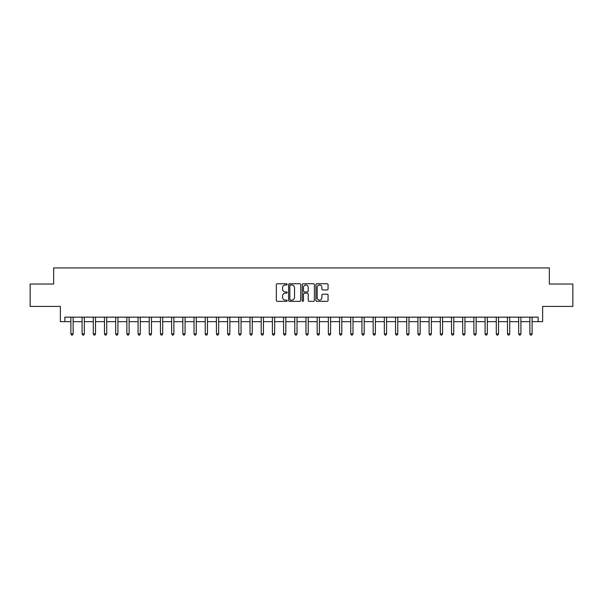 <?xml version="1.0" encoding="UTF-8"?>
<svg xmlns="http://www.w3.org/2000/svg" width="603" height="603" viewBox="0 0 603 603"><rect width="100%" height="100%" fill="white"/><g stroke="black" fill="none" stroke-linecap="round" stroke-linejoin="round"><path stroke-width="0.9" d="M287.171 284.367A0.618 0.618 0 0 0 286.553 283.757L277.214 283.757A0.882 0.882 0 0 0 276.34 284.631L276.34 300.452A0.882 0.882 0 0 0 277.214 301.334L286.553 301.334A0.618 0.618 0 0 0 287.171 300.716A0.618 0.618 0 0 0 286.553 300.106L285.347 300.106A2.811 2.811 0 0 1 282.536 297.294L282.536 295.975A2.811 2.811 0 0 1 285.347 293.164L286.553 293.164A0.618 0.618 0 0 0 287.171 292.545A0.618 0.618 0 0 0 286.553 291.927L285.347 291.927A2.811 2.811 0 0 1 282.536 289.116L282.536 287.797A2.811 2.811 0 0 1 285.347 284.985L286.553 284.985A0.618 0.618 0 0 0 287.171 284.367M327.188 289.953A0.882 0.882 0 0 0 328.07 289.071L328.07 284.631A0.882 0.882 0 0 0 327.188 283.757L316.816 283.757A0.882 0.882 0 0 0 315.942 284.631L315.942 300.452A0.882 0.882 0 0 0 316.816 301.334L327.188 301.334A0.882 0.882 0 0 0 328.07 300.452L328.07 295.093A0.882 0.882 0 0 0 327.188 294.211L322.748 294.211A0.882 0.882 0 0 0 321.874 295.093L321.874 297.754A2.352 2.352 0 0 1 319.522 300.106A2.352 2.352 0 0 1 317.17 297.754L317.17 287.337A2.352 2.352 0 0 1 319.522 284.985A2.352 2.352 0 0 1 321.874 287.337L321.874 289.071A0.882 0.882 0 0 0 322.748 289.953L327.188 289.953M64.853 321.648L64.853 317.17L538.147 317.17L538.147 321.648L542.625 321.648L542.625 306.422L572.85 306.422L572.85 284.036L549.341 284.036L549.341 267.92L53.659 267.92L53.659 284.036L30.15 284.036L30.15 306.422L60.375 306.422L60.375 321.648L70.898 321.648M300.731 284.631A0.882 0.882 0 0 0 299.849 283.757L289.478 283.757A0.882 0.882 0 0 0 288.603 284.631L288.603 300.452A0.882 0.882 0 0 0 289.478 301.334L299.849 301.334A0.882 0.882 0 0 0 300.731 300.452L300.731 284.631M303.151 283.757L313.522 283.757A0.882 0.882 0 0 1 314.397 284.631L314.397 300.452A0.882 0.882 0 0 1 313.522 301.334L309.083 301.334A0.882 0.882 0 0 1 308.201 300.452L308.201 294.038A0.882 0.882 0 0 0 307.326 293.164L304.379 293.164A0.882 0.882 0 0 0 303.497 294.038L303.497 300.716A0.618 0.618 0 0 1 302.887 301.334A0.618 0.618 0 0 1 302.269 300.716L302.269 284.631A0.882 0.882 0 0 1 303.151 283.757M73.136 321.648L82.091 321.648M84.33 321.648L93.284 321.648M95.523 321.648L104.477 321.648M106.716 321.648L115.678 321.648M117.917 321.648L126.871 321.648M129.11 321.648L138.064 321.648M140.303 321.648L149.258 321.648M151.496 321.648L160.451 321.648M162.689 321.648L171.644 321.648M173.883 321.648L182.837 321.648M185.076 321.648L194.038 321.648M196.276 321.648L205.231 321.648M207.47 321.648L216.424 321.648M218.663 321.648L227.617 321.648M229.856 321.648L238.811 321.648M241.049 321.648L250.004 321.648M252.242 321.648L261.197 321.648M263.436 321.648L272.398 321.648M274.636 321.648L283.591 321.648M285.83 321.648L294.784 321.648M297.023 321.648L305.977 321.648M308.216 321.648L317.17 321.648M319.409 321.648L328.364 321.648M330.602 321.648L339.564 321.648M341.803 321.648L350.758 321.648M352.996 321.648L361.951 321.648M364.189 321.648L373.144 321.648M375.383 321.648L384.337 321.648M386.576 321.648L395.53 321.648M397.769 321.648L406.724 321.648M408.962 321.648L417.924 321.648M420.163 321.648L429.117 321.648M431.356 321.648L440.311 321.648M442.549 321.648L451.504 321.648M453.742 321.648L462.697 321.648M464.936 321.648L473.89 321.648M476.129 321.648L485.083 321.648M487.322 321.648L496.284 321.648M498.523 321.648L507.477 321.648M509.716 321.648L518.67 321.648M520.909 321.648L529.864 321.648M532.102 321.648L538.147 321.648M290.442 284.985A0.618 0.618 0 0 0 289.832 285.603L289.832 299.487A0.618 0.618 0 0 0 290.442 300.106L291.724 300.106A2.811 2.811 0 0 0 294.535 297.294L294.535 287.797A2.811 2.811 0 0 0 291.724 284.985L290.442 284.985M308.201 287.382A2.352 2.352 0 0 0 305.849 285.031A2.352 2.352 0 0 0 303.497 287.382L303.497 291.053A0.882 0.882 0 0 0 304.379 291.927L307.326 291.927A0.882 0.882 0 0 0 308.201 291.053L308.201 287.382M73.249 317.17L73.204 317.284A0.897 0.897 0 0 0 73.136 317.623L73.136 333.919L70.898 333.919L70.898 317.623A0.897 0.897 0 0 0 70.83 317.284L70.785 317.17M73.136 333.919L72.466 335.08L71.569 335.08L70.898 333.919M84.443 317.17L84.397 317.284A0.897 0.897 0 0 0 84.33 317.623L84.33 333.919L82.091 333.919L82.091 317.623A0.897 0.897 0 0 0 82.023 317.284L81.978 317.17M84.33 333.919L83.659 335.08L82.762 335.08L82.091 333.919M95.636 317.17L95.591 317.284A0.897 0.897 0 0 0 95.523 317.623L95.523 333.919L93.284 333.919L93.284 317.623A0.897 0.897 0 0 0 93.224 317.284L93.179 317.17M95.523 333.919L94.852 335.08L93.955 335.08L93.284 333.919M106.829 317.17L106.784 317.284A0.897 0.897 0 0 0 106.716 317.623L106.716 333.919L104.477 333.919L104.477 317.623A0.897 0.897 0 0 0 104.417 317.284L104.372 317.17M106.716 333.919L106.045 335.08L105.148 335.08L104.477 333.919M118.022 317.17L117.977 317.284A0.897 0.897 0 0 0 117.917 317.623L117.917 333.919L115.678 333.919L115.678 317.623A0.897 0.897 0 0 0 115.61 317.284L115.565 317.17M117.917 333.919L117.238 335.08L116.349 335.08L115.678 333.919M129.215 317.17L129.17 317.284A0.897 0.897 0 0 0 129.11 317.623L129.11 333.919L126.871 333.919L126.871 317.623A0.897 0.897 0 0 0 126.803 317.284L126.758 317.17M129.11 333.919L128.439 335.08L127.542 335.08L126.871 333.919M140.416 317.17L140.363 317.284A0.897 0.897 0 0 0 140.303 317.623L140.303 333.919L138.064 333.919L138.064 317.623A0.897 0.897 0 0 0 137.997 317.284L137.951 317.17M140.303 333.919L139.632 335.08L138.735 335.08L138.064 333.919M151.609 317.17L151.564 317.284A0.897 0.897 0 0 0 151.496 317.623L151.496 333.919L149.258 333.919L149.258 317.623A0.897 0.897 0 0 0 149.19 317.284L149.145 317.17M151.496 333.919L150.825 335.08L149.928 335.08L149.258 333.919M162.802 317.17L162.757 317.284A0.897 0.897 0 0 0 162.689 317.623L162.689 333.919L160.451 333.919L160.451 317.623A0.897 0.897 0 0 0 160.39 317.284L160.338 317.17M162.689 333.919L162.019 335.08L161.122 335.08L160.451 333.919M173.996 317.17L173.95 317.284A0.897 0.897 0 0 0 173.883 317.623L173.883 333.919L171.644 333.919L171.644 317.623A0.897 0.897 0 0 0 171.584 317.284L171.538 317.17M173.883 333.919L173.212 335.08L172.315 335.08L171.644 333.919M185.189 317.17L185.144 317.284A0.897 0.897 0 0 0 185.076 317.623L185.076 333.919L182.837 333.919L182.837 317.623A0.897 0.897 0 0 0 182.777 317.284L182.732 317.17M185.076 333.919L184.405 335.08L183.516 335.08L182.837 333.919M196.382 317.17L196.337 317.284A0.897 0.897 0 0 0 196.276 317.623L196.276 333.919L194.038 333.919L194.038 317.623A0.897 0.897 0 0 0 193.97 317.284L193.925 317.17M196.276 333.919L195.598 335.08L194.709 335.08L194.038 333.919M207.575 317.17L207.53 317.284A0.897 0.897 0 0 0 207.47 317.623L207.47 333.919L205.231 333.919L205.231 317.623A0.897 0.897 0 0 0 205.163 317.284L205.118 317.17M207.47 333.919L206.799 335.08L205.902 335.08L205.231 333.919M218.776 317.17L218.723 317.284A0.897 0.897 0 0 0 218.663 317.623L218.663 333.919L216.424 333.919L216.424 317.623A0.897 0.897 0 0 0 216.356 317.284L216.311 317.17M218.663 333.919L217.992 335.08L217.095 335.08L216.424 333.919M229.969 317.17L229.924 317.284A0.897 0.897 0 0 0 229.856 317.623L229.856 333.919L227.617 333.919L227.617 317.623A0.897 0.897 0 0 0 227.55 317.284L227.504 317.17M229.856 333.919L229.185 335.08L228.288 335.08L227.617 333.919M241.162 317.17L241.117 317.284A0.897 0.897 0 0 0 241.049 317.623L241.049 333.919L238.811 333.919L238.811 317.623A0.897 0.897 0 0 0 238.75 317.284L238.705 317.17M241.049 333.919L240.378 335.08L239.481 335.08L238.811 333.919M252.356 317.17L252.31 317.284A0.897 0.897 0 0 0 252.242 317.623L252.242 333.919L250.004 333.919L250.004 317.623A0.897 0.897 0 0 0 249.944 317.284L249.898 317.17M252.242 333.919L251.572 335.08L250.675 335.08L250.004 333.919M263.549 317.17L263.503 317.284A0.897 0.897 0 0 0 263.436 317.623L263.436 333.919L261.197 333.919L261.197 317.623A0.897 0.897 0 0 0 261.137 317.284L261.091 317.17M263.436 333.919L262.765 335.08L261.875 335.08L261.197 333.919M274.742 317.17L274.697 317.284A0.897 0.897 0 0 0 274.636 317.623L274.636 333.919L272.398 333.919L272.398 317.623A0.897 0.897 0 0 0 272.33 317.284L272.285 317.17M274.636 333.919L273.966 335.08L273.069 335.08L272.398 333.919M285.935 317.17L285.89 317.284A0.897 0.897 0 0 0 285.83 317.623L285.83 333.919L283.591 333.919L283.591 317.623A0.897 0.897 0 0 0 283.523 317.284L283.478 317.17M285.83 333.919L285.159 335.08L284.262 335.08L283.591 333.919M297.136 317.17L297.091 317.284A0.897 0.897 0 0 0 297.023 317.623L297.023 333.919L294.784 333.919L294.784 317.623A0.897 0.897 0 0 0 294.716 317.284L294.671 317.17M297.023 333.919L296.352 335.08L295.455 335.08L294.784 333.919M308.329 317.17L308.284 317.284A0.897 0.897 0 0 0 308.216 317.623L308.216 333.919L305.977 333.919L305.977 317.623A0.897 0.897 0 0 0 305.909 317.284L305.864 317.17M308.216 333.919L307.545 335.08L306.648 335.08L305.977 333.919M319.522 317.17L319.477 317.284A0.897 0.897 0 0 0 319.409 317.623L319.409 333.919L317.17 333.919L317.17 317.623A0.897 0.897 0 0 0 317.11 317.284L317.065 317.17M319.409 333.919L318.738 335.08L317.841 335.08L317.17 333.919M330.715 317.17L330.67 317.284A0.897 0.897 0 0 0 330.602 317.623L330.602 333.919L328.364 333.919L328.364 317.623A0.897 0.897 0 0 0 328.303 317.284L328.258 317.17M330.602 333.919L329.931 335.08L329.034 335.08L328.364 333.919M341.909 317.17L341.863 317.284A0.897 0.897 0 0 0 341.803 317.623L341.803 333.919L339.564 333.919L339.564 317.623A0.897 0.897 0 0 0 339.497 317.284L339.451 317.17M341.803 333.919L341.125 335.08L340.235 335.08L339.564 333.919M353.102 317.17L353.056 317.284A0.897 0.897 0 0 0 352.996 317.623L352.996 333.919L350.758 333.919L350.758 317.623A0.897 0.897 0 0 0 350.69 317.284L350.644 317.17M352.996 333.919L352.325 335.08L351.428 335.08L350.758 333.919M364.295 317.17L364.25 317.284A0.897 0.897 0 0 0 364.189 317.623L364.189 333.919L361.951 333.919L361.951 317.623A0.897 0.897 0 0 0 361.883 317.284L361.838 317.17M364.189 333.919L363.519 335.08L362.622 335.08L361.951 333.919M375.496 317.17L375.45 317.284A0.897 0.897 0 0 0 375.383 317.623L375.383 333.919L373.144 333.919L373.144 317.623A0.897 0.897 0 0 0 373.076 317.284L373.031 317.17M375.383 333.919L374.712 335.08L373.815 335.08L373.144 333.919M386.689 317.17L386.644 317.284A0.897 0.897 0 0 0 386.576 317.623L386.576 333.919L384.337 333.919L384.337 317.623A0.897 0.897 0 0 0 384.277 317.284L384.224 317.17M386.576 333.919L385.905 335.08L385.008 335.08L384.337 333.919M397.882 317.17L397.837 317.284A0.897 0.897 0 0 0 397.769 317.623L397.769 333.919L395.53 333.919L395.53 317.623A0.897 0.897 0 0 0 395.47 317.284L395.425 317.17M397.769 333.919L397.098 335.08L396.201 335.08L395.53 333.919M409.075 317.17L409.03 317.284A0.897 0.897 0 0 0 408.962 317.623L408.962 333.919L406.724 333.919L406.724 317.623A0.897 0.897 0 0 0 406.663 317.284L406.618 317.17M408.962 333.919L408.291 335.08L407.402 335.08L406.724 333.919M420.268 317.17L420.223 317.284A0.897 0.897 0 0 0 420.163 317.623L420.163 333.919L417.924 333.919L417.924 317.623A0.897 0.897 0 0 0 417.856 317.284L417.811 317.17M420.163 333.919L419.484 335.08L418.595 335.08L417.924 333.919M431.462 317.17L431.416 317.284A0.897 0.897 0 0 0 431.356 317.623L431.356 333.919L429.117 333.919L429.117 317.623A0.897 0.897 0 0 0 429.05 317.284L429.004 317.17M431.356 333.919L430.685 335.08L429.788 335.08L429.117 333.919M442.662 317.17L442.61 317.284A0.897 0.897 0 0 0 442.549 317.623L442.549 333.919L440.311 333.919L440.311 317.623A0.897 0.897 0 0 0 440.243 317.284L440.198 317.17M442.549 333.919L441.878 335.08L440.981 335.08L440.311 333.919M453.855 317.17L453.81 317.284A0.897 0.897 0 0 0 453.742 317.623L453.742 333.919L451.504 333.919L451.504 317.623A0.897 0.897 0 0 0 451.436 317.284L451.391 317.17M453.742 333.919L453.072 335.08L452.175 335.08L451.504 333.919M465.049 317.17L465.003 317.284A0.897 0.897 0 0 0 464.936 317.623L464.936 333.919L462.697 333.919L462.697 317.623A0.897 0.897 0 0 0 462.637 317.284L462.584 317.17M464.936 333.919L464.265 335.08L463.368 335.08L462.697 333.919M476.242 317.17L476.197 317.284A0.897 0.897 0 0 0 476.129 317.623L476.129 333.919L473.89 333.919L473.89 317.623A0.897 0.897 0 0 0 473.83 317.284L473.785 317.17M476.129 333.919L475.458 335.08L474.561 335.08L473.89 333.919M487.435 317.17L487.39 317.284A0.897 0.897 0 0 0 487.322 317.623L487.322 333.919L485.083 333.919L485.083 317.623A0.897 0.897 0 0 0 485.023 317.284L484.978 317.17M487.322 333.919L486.651 335.08L485.762 335.08L485.083 333.919M498.628 317.17L498.583 317.284A0.897 0.897 0 0 0 498.523 317.623L498.523 333.919L496.284 333.919L496.284 317.623A0.897 0.897 0 0 0 496.216 317.284L496.171 317.17M498.523 333.919L497.852 335.08L496.955 335.08L496.284 333.919M509.821 317.17L509.776 317.284A0.897 0.897 0 0 0 509.716 317.623L509.716 333.919L507.477 333.919L507.477 317.623A0.897 0.897 0 0 0 507.409 317.284L507.364 317.17M509.716 333.919L509.045 335.08L508.148 335.08L507.477 333.919M521.022 317.17L520.977 317.284A0.897 0.897 0 0 0 520.909 317.623L520.909 333.919L518.67 333.919L518.67 317.623A0.897 0.897 0 0 0 518.603 317.284L518.557 317.17M520.909 333.919L520.238 335.08L519.341 335.08L518.67 333.919M532.215 317.17L532.17 317.284A0.897 0.897 0 0 0 532.102 317.623L532.102 333.919L529.864 333.919L529.864 317.623A0.897 0.897 0 0 0 529.796 317.284L529.751 317.17M532.102 333.919L531.431 335.08L530.534 335.08L529.864 333.919"/></g></svg>
